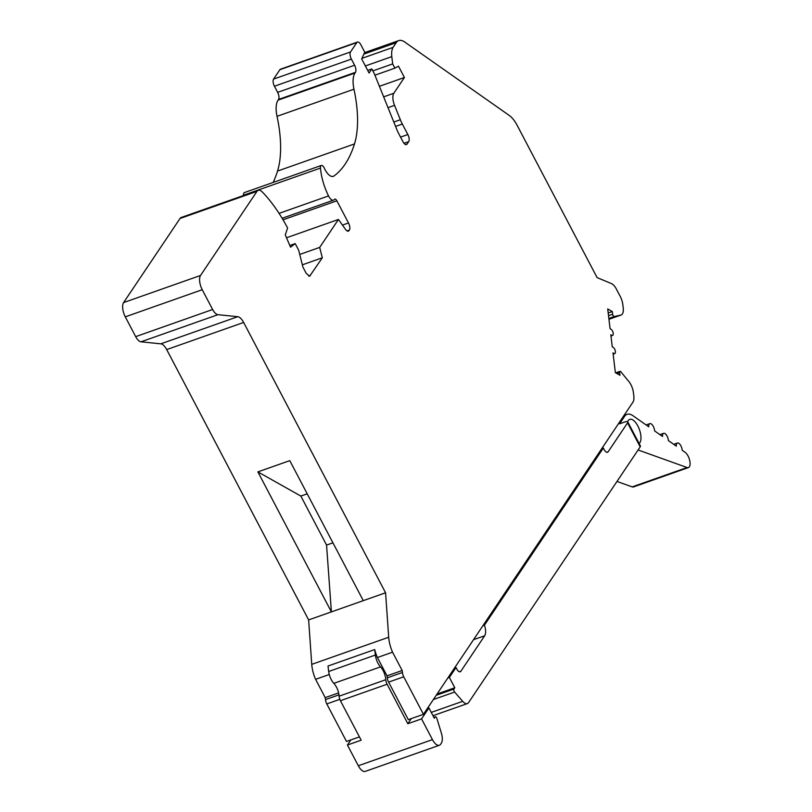 <?xml version="1.0" encoding="UTF-8"?>
<svg xmlns="http://www.w3.org/2000/svg" width="812" height="812" viewBox="0 0 812 812"><rect width="100%" height="100%" fill="white"/><g stroke="black" fill="none" stroke-linecap="round" stroke-linejoin="round"><path stroke-width="1.22" d="M374.921 75.201L394.896 68.147L398.479 66.178L404.417 77.495L393.83 93.258A11.094 4.902 70.6 0 0 394.551 105.347L400.346 119.74A22.178 9.795 70.6 0 0 402.336 124.043L407.847 134.528A5.542 2.446 -109.4 0 1 408.7 141.653L407.086 144.059A5.542 2.446 -109.4 0 1 406.457 144.577A5.542 2.446 -109.4 0 1 402.996 141.765L398.763 133.696A22.178 9.795 -109.4 0 1 396.774 129.392L374.302 73.659L371.825 68.939L369.074 73.039L361.655 58.9L364.75 52.181L360.914 44.873A5.542 2.446 70.6 0 0 357.453 42.051A5.542 2.446 70.6 0 0 356.823 42.569L350.52 51.968A5.542 2.446 70.6 0 0 351.373 59.093L354.59 65.224A5.542 2.446 -109.4 0 1 355.453 72.339L354.996 73.019A22.178 9.795 70.6 0 0 353.971 89.198A88.721 39.189 -109.4 0 1 354.479 143.937A179.665 79.363 -109.4 0 1 334.006 175.981A13.307 5.877 -109.4 0 1 333.316 176.346A13.307 5.877 -109.4 0 1 325.013 169.586A13.307 5.877 -109.4 0 1 324.323 168.175A4.436 1.959 70.6 0 0 324.1 167.708A4.436 1.959 70.6 0 0 321.329 165.455A4.436 1.959 70.6 0 0 320.466 168.074A37.149 16.413 70.6 0 0 328.545 195.925A7.765 3.431 70.6 0 0 328.687 196.21A7.765 3.431 70.6 0 0 333.529 200.158A7.765 3.431 70.6 0 0 334.412 199.437A3.329 1.472 -109.4 0 1 334.788 199.123A3.329 1.472 -109.4 0 1 336.868 200.818L348.49 222.965A5.542 2.446 -109.4 0 1 349.353 230.09L348.987 230.628A5.542 2.446 -109.4 0 1 348.358 231.146A5.542 2.446 -109.4 0 1 345.587 229.461L338.442 219.463L319.684 247.416L322.303 257.79L309.676 276.181L306.215 273.37L302.927 267.107L298.664 250.187L295.192 243.6L290.534 247.183L285.276 234.861L287.6 228.03L286.616 226.142A105.357 46.538 70.6 0 0 262.479 192.139A11.094 4.902 70.6 0 0 258.226 190.333A11.094 4.902 70.6 0 0 256.968 191.368L200.534 275.461A11.094 4.902 70.6 0 0 202.239 289.711L212.632 309.504A9.977 4.405 70.6 0 0 217.951 314.68L237.743 316.7A11.094 4.902 -109.4 0 1 243.641 322.455L385.578 592.78L388.694 637.237A22.178 9.795 70.6 0 0 392.551 652.188L402.163 670.499L402.437 672.478A5.542 2.446 70.6 0 0 403.737 676.792L423.438 714.327L632.974 402.102A11.094 4.902 70.6 0 0 633.817 395.931L633.421 392.683A11.094 4.902 70.6 0 0 630.873 384.604A11.094 4.902 70.6 0 0 628.853 381.518L620.835 371.764A1.888 0.832 70.6 0 0 620.003 371.328A1.888 0.832 70.6 0 0 619.647 372.556L619.972 375.256L615.374 372.667L612.999 352.895L614.004 353.464A3.329 1.472 70.6 0 0 614.755 353.585A3.329 1.472 70.6 0 0 614.613 348.998A3.329 1.472 70.6 0 0 613.283 347.424L612.268 346.856L610.817 334.767L611.822 335.336A3.329 1.472 70.6 0 0 612.573 335.457A3.329 1.472 70.6 0 0 612.431 330.87A3.329 1.472 70.6 0 0 611.101 329.296L610.086 328.728L607.711 308.956L612.309 311.544L612.634 314.244A1.888 0.832 70.6 0 0 613.07 315.614L614.207 316.578L620.865 315.097A11.094 4.902 70.6 0 0 621.119 315.026A11.094 4.902 70.6 0 0 623.21 307.829L622.824 304.571A11.094 4.902 70.6 0 0 620.277 296.492L616.389 289.102A11.094 4.902 70.6 0 0 611.446 283.601L597.094 277.602L517.142 125.312A22.178 9.795 70.6 0 0 509.307 115.477L404.711 42.021A22.178 9.795 70.6 0 0 398.743 40.6A22.178 9.795 70.6 0 0 396.215 42.671L393.059 47.38A17.691 7.815 70.6 0 0 391.8 56.637L392.673 63.915L394.896 68.147M338.969 694.859L325.49 699.609A5.542 2.446 -109.4 0 0 326.789 703.923L346.501 741.457L359.422 736.9M325.49 699.609L325.216 697.63L338.604 692.91M388.694 637.237L311.747 664.368A22.178 9.795 -109.4 0 0 315.604 679.329L325.216 697.63M311.747 664.368L308.631 619.911L166.704 349.586A11.094 4.902 70.6 0 0 160.796 343.831L141.004 341.811A9.977 4.405 -109.4 0 1 135.685 336.635L125.302 316.842A11.094 4.902 -109.4 0 1 123.586 302.592L180.02 218.499A11.094 4.902 -109.4 0 1 181.279 217.464L258.226 190.333M243.539 195.509A37.149 16.413 -109.4 0 1 243.519 195.205A4.436 1.959 -109.4 0 1 244.382 192.586L321.329 165.455M273.147 182.436A179.665 79.363 70.6 0 0 277.531 171.068A88.721 39.189 70.6 0 0 277.024 116.329A22.178 9.795 -109.4 0 1 278.049 100.15L278.506 99.47A5.542 2.446 70.6 0 0 277.643 92.355L274.436 86.224A5.542 2.446 -109.4 0 1 273.573 79.099L279.876 69.7A5.542 2.446 -109.4 0 1 280.516 69.182L357.453 42.051M365.359 65.955L391.8 56.637M372.85 70.898L392.673 63.915M393.059 47.38L361.898 58.373M379.397 86.316L404.417 77.495M367.684 70.4L371.825 68.939M286.514 237.774L338.442 219.463M299.729 254.45L319.684 247.416M302.348 264.824L322.303 257.79M310.438 275.451L308.631 276.09M289.813 245.498L295.192 243.6M385.578 592.78L363.289 600.647L289.782 460.637L257.881 471.884L331.387 611.893L308.631 619.911M315.604 679.319L329.266 674.508M439.363 745.264L365.238 771.4A11.094 4.902 -109.4 0 1 358.315 765.757L347.424 745.03L361.157 740.189L340.421 700.705A5.542 2.446 -109.4 0 1 339.101 696.178A11.094 4.902 70.6 0 0 336.462 687.114A11.094 4.902 70.6 0 0 333.844 683.349A11.094 4.902 -109.4 0 1 331.235 679.573A11.094 4.902 -109.4 0 1 328.677 671.504L328.018 666.023L374.708 649.559L375.367 655.04A11.094 4.902 70.6 0 0 377.915 663.11A11.094 4.902 70.6 0 0 380.534 666.885A11.094 4.902 -109.4 0 1 383.142 670.651A11.094 4.902 -109.4 0 1 385.791 679.715A5.542 2.446 70.6 0 0 387.111 684.242L407.837 723.725L421.56 718.884L432.441 739.62A11.094 4.902 70.6 0 0 439.363 745.264A11.094 4.902 70.6 0 0 440.632 744.228L441.352 743.142A11.094 4.902 70.6 0 0 441.363 733.094L436.886 718.447A1.888 0.832 70.6 0 0 436.592 717.737A1.888 0.832 70.6 0 0 435.415 716.783A1.888 0.832 70.6 0 0 435.202 716.955L434.339 718.244L428.919 707.922L421.56 718.884M392.551 652.188L377.418 657.527A22.178 9.795 -109.4 0 1 374.708 649.559M377.418 657.527L387.03 675.838L402.163 670.499M402.437 672.478L387.304 677.817L387.03 675.838M423.438 714.327L408.314 719.655L388.613 682.131A5.542 2.446 -109.4 0 1 387.304 677.817M608.198 312.996L612.309 311.544M427.376 708.47L428.919 707.922M347.424 745.03L350.855 739.915M411.268 718.62L407.837 723.725M482.917 625.707L484.449 625.169C485.952 629.929 486.012 633.482 484.642 635.816L460.84 671.28A5.542 2.446 -109.4 0 1 460.211 671.798A5.542 2.446 -109.4 0 1 456.75 668.976L456.009 667.565L449.371 677.441L447.828 677.99M449.371 677.441L454.791 687.764L437.079 694.006M454.791 687.764L453.928 689.053A1.888 0.832 70.6 0 0 454.223 691.469A1.888 0.832 70.6 0 0 454.608 692.047L462.688 701.324A11.094 4.902 70.6 0 0 467.347 703.578A11.094 4.902 70.6 0 0 468.605 702.542L640.181 446.874A5.542 1.553 152.3 0 0 640.404 445.95L627.788 421.925A5.542 1.553 -27.7 0 0 624.489 422.088L619.566 423.823L624.54 416.414A22.178 9.795 70.6 0 1 627.067 414.343L624.052 415.399M627.788 421.925A5.542 1.553 -27.7 0 1 627.564 422.849L608.158 451.756A5.542 2.446 -109.4 0 1 607.528 452.274A5.542 2.446 -109.4 0 1 604.067 449.462L603.326 448.041L484.449 625.169M454.456 668.103L456.009 667.565M638.1 449.98L687.074 467.529A8.364 3.695 70.6 0 0 688.414 467.58A8.364 3.695 70.6 0 0 688.079 456.05A8.364 3.695 70.6 0 0 685.105 452.325L682.212 450.295A5.542 2.446 70.6 0 0 680.892 445.829A5.542 2.446 70.6 0 0 677.431 443.007A5.542 2.446 70.6 0 0 676.345 446.174L668.418 440.611A5.542 2.446 70.6 0 0 667.099 436.145A5.542 2.446 70.6 0 0 663.637 433.324A5.542 2.446 70.6 0 0 662.551 436.491L654.624 430.928A5.542 2.446 70.6 0 0 653.315 426.452A5.542 2.446 70.6 0 0 649.854 423.641A5.542 2.446 70.6 0 0 648.758 426.807L633.035 415.764A22.178 9.795 70.6 0 0 627.067 414.343M627.646 421.763A13.033 5.755 -109.4 0 1 628.234 420.575A13.033 5.755 -109.4 0 1 629.716 419.357A13.033 5.755 -109.4 0 1 638.719 427.812A13.033 5.755 -109.4 0 1 639.856 442.723A13.033 5.755 -109.4 0 1 639.125 443.525M688.414 467.58L633.522 486.936A8.364 3.695 -109.4 0 1 632.183 486.885L616.988 481.445M601.783 448.589L603.326 448.041M363.289 600.647L331.387 611.893L326.566 545.075L332.93 542.832M326.566 545.075L300.836 496.061L257.881 471.884M307.2 493.818L300.836 496.061M363.877 54.069L396.215 42.671M393.83 93.258L383.65 96.851M388.004 107.661L394.551 105.347M400.346 119.74L393.81 122.044M395.576 126.428L402.336 124.043M407.847 134.528L400.549 137.106M404 143.308L408.7 141.653M407.086 144.059L405.635 144.577M279.876 69.7L356.823 42.569M350.52 51.968L273.573 79.099M274.436 86.224L351.373 59.093M354.59 65.224L277.643 92.355M278.506 99.47L355.453 72.339M354.996 73.019L278.049 100.15M277.024 116.329L353.971 89.198M277.531 171.068L354.479 143.937M332.555 176.498L334.006 175.981M243.519 195.205L320.466 168.074M279.054 213.373L328.545 195.925M283.023 219.798L336.868 200.818M348.49 222.965L342.461 225.086M347.039 230.902L349.353 230.09M348.987 230.628L347.546 231.136M180.02 218.499L256.968 191.368M200.534 275.461L123.586 302.592M125.302 316.842L202.239 289.711M212.632 309.504L135.685 336.635M141.004 341.811L217.951 314.68M237.743 316.7L160.796 343.831M166.704 349.586L243.641 322.455M388.613 682.131L403.737 676.792M616.907 373.52L619.647 372.556M614.004 353.464L613.101 353.788M611.822 335.336L610.918 335.66M612.634 314.244L608.523 315.695M608.858 318.466L614.207 316.578M620.865 315.097L608.949 319.299L621.119 315.026M326.789 703.923L339.812 699.335M432.441 739.62L358.315 765.757M340.421 700.705L387.111 684.242M339.101 696.178L385.791 679.715M627.564 422.849L640.181 446.874M453.928 689.053L436.206 695.295M433.364 699.538L454.608 692.047M462.688 701.324L431.263 712.398M623.017 416.952L624.54 416.414M608.158 451.756L606.716 452.274M687.074 467.529L632.183 486.885M484.642 635.816L473.558 639.643M460.84 671.28L459.389 671.788M433.902 717.412L435.202 716.955M333.844 683.349L380.534 666.885M375.367 655.04L328.677 671.504M398.743 40.6L364.527 52.658M333.529 200.158L282.119 218.286M620.003 371.328L615.709 372.85M614.755 353.585L613.141 354.144M612.573 335.457L610.969 336.016M467.347 703.578L432.999 715.687M677.431 443.007L673.706 444.326M663.637 433.324L659.912 434.633M649.854 423.641L646.119 424.95M435.415 716.783L433.852 717.331"/></g></svg>
